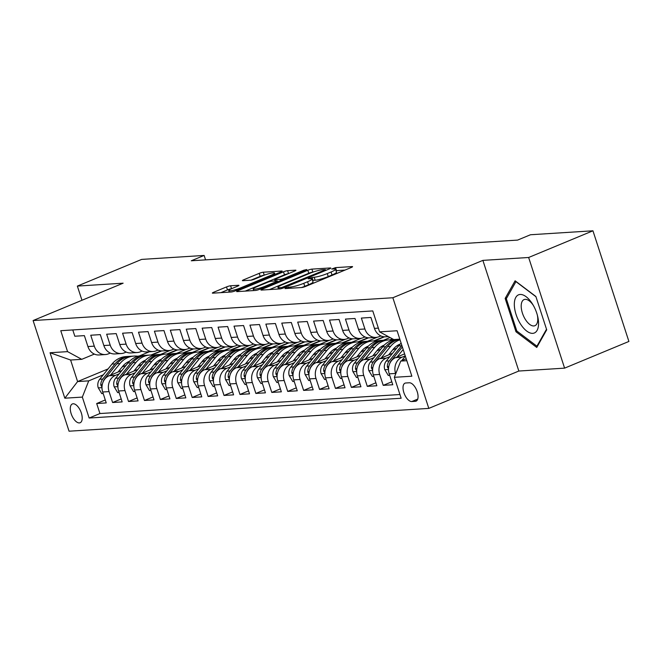 <?xml version="1.0" encoding="UTF-8"?>
<svg xmlns="http://www.w3.org/2000/svg" width="662" height="662" viewBox="0 0 662 662"><rect width="100%" height="100%" fill="white"/><g stroke="black" fill="none" stroke-linecap="round" stroke-linejoin="round"><path stroke-width="0.99" d="M285.703 287.92L285.024 288.582L301.624 287.531A3.12 0.447 -18 0 0 305.712 286.389L351.158 267.531A3.12 0.447 -18 0 0 352.565 266.662A3.12 0.447 -18 0 0 352.118 266.579L335.518 267.63L331.679 269.037L334.136 268.962A9.98 1.423 -18 0 1 335.543 269.227A9.98 1.423 -18 0 1 331.058 271.999L327.268 273.572A9.98 1.423 -18 0 1 314.185 277.237L309.179 278.181L308.194 278.785L310.652 278.702A9.98 1.423 -18 0 1 312.067 278.975A9.98 1.423 -18 0 1 307.573 281.739L303.792 283.311A9.98 1.423 -18 0 1 290.709 286.985L285.703 287.92M79.357 422.919A10.17 4.891 -112.5 0 0 80.143 422.737A10.17 4.891 -112.5 0 0 81.07 412.244A10.17 4.891 -112.5 0 0 73.143 403.779A10.17 4.891 -112.5 0 0 72.357 403.961A10.17 4.891 -112.5 0 0 71.43 414.453A10.17 4.891 -112.5 0 0 79.357 422.919M230.599 285.777A3.12 0.447 -18 0 0 226.512 286.927L213.76 292.215A3.12 0.447 -18 0 0 212.361 293.076A3.12 0.447 -18 0 0 212.8 293.167L231.237 291.992A3.12 0.447 -18 0 0 235.324 290.85L280.771 271.991A3.12 0.447 -18 0 0 282.169 271.122A3.12 0.447 -18 0 0 281.731 271.039L263.294 272.206A3.12 0.447 -18 0 0 259.206 273.356L243.806 279.745A3.12 0.447 -18 0 0 242.4 280.614A3.12 0.447 -18 0 0 242.846 280.696L250.733 280.192A3.12 0.447 -18 0 0 254.82 279.05L262.458 275.88A8.341 1.192 -18 0 1 274.573 273.034A8.341 1.192 -18 0 1 270.816 275.351L240.902 287.763A8.341 1.192 -18 0 1 228.787 290.61A8.341 1.192 -18 0 1 232.544 288.293L237.526 286.224A3.12 0.447 -18 0 0 238.932 285.363A3.12 0.447 -18 0 0 238.486 285.281L230.599 285.777L231.551 288.723M123.124 283.187L77.355 286.092L141.66 259.405L204.136 255.441L191.277 260.778L517.61 240.091L530.469 234.753L592.945 230.798L528.648 257.485L482.879 260.381L392.856 297.743L33.1 320.549L123.124 283.187M262.359 289.137A3.12 0.447 -18 0 0 260.952 289.997A3.12 0.447 -18 0 0 261.391 290.08L279.827 288.913A3.12 0.447 -18 0 0 283.915 287.771L329.362 268.904A3.12 0.447 -18 0 0 330.768 268.044A3.12 0.447 -18 0 0 330.321 267.961L311.885 269.128A3.12 0.447 -18 0 0 307.797 270.278L262.359 289.137L262.64 290.006M255.532 290.452L237.095 291.628A3.12 0.447 -18 0 1 236.657 291.537A3.12 0.447 -18 0 1 238.055 290.676L283.502 271.817A3.12 0.447 -18 0 1 287.589 270.667L295.484 270.17A3.12 0.447 -18 0 1 295.922 270.253A3.12 0.447 -18 0 1 294.516 271.114L276.087 278.768A3.12 0.447 -18 0 0 274.689 279.629A3.12 0.447 -18 0 0 275.127 279.712L280.357 279.381A3.12 0.447 -18 0 0 284.445 278.239L303.635 270.27L306.804 269.525L305.819 270.137L259.62 289.311A3.12 0.447 -18 0 1 255.532 290.452M105.283 399.956L96.685 403.522L106.243 402.918L102.693 392.003L109.065 391.598A12.71 10.989 -93.6 0 1 115.461 375.371L119.21 373.807M121.196 398.946L112.606 402.513L122.156 401.908L118.614 390.994L124.977 390.588A12.71 10.989 -93.6 0 1 131.382 374.361L135.131 372.797M137.117 397.945L128.527 401.503L138.077 400.899L134.527 389.984L140.898 389.579A12.71 10.989 -93.6 0 1 147.295 373.351L151.052 371.796M153.038 396.935L144.448 400.493L153.998 399.889L150.448 388.975L156.82 388.569A12.71 10.989 -93.6 0 1 163.216 372.342L166.965 370.786M168.951 395.926L160.361 399.484L169.911 398.88L166.369 387.965L172.732 387.56A12.71 10.989 -93.6 0 1 179.137 371.332L182.886 369.777M184.872 394.916L176.282 398.483L185.832 397.87L182.282 386.956L188.653 386.55A12.71 10.989 -93.6 0 1 195.058 370.323L198.807 368.767M200.793 393.907L192.203 397.473L201.753 396.861L198.203 385.946L204.575 385.541A12.71 10.989 -93.6 0 1 210.971 369.313L214.728 367.758M216.706 392.897L208.116 396.464L217.666 395.851L214.124 384.936L220.487 384.539A12.71 10.989 -93.6 0 1 226.892 368.304L230.641 366.748M232.627 391.887L224.037 395.454L233.587 394.85L230.045 383.927L236.408 383.53A12.71 10.989 -93.6 0 1 242.813 367.294L246.562 365.738M248.548 390.878L239.958 394.444L249.508 393.84L245.958 382.917L252.33 382.52A12.71 10.989 -93.6 0 1 258.726 366.285L262.483 364.729M264.461 389.868L255.871 393.435L265.429 392.831L261.879 381.916L268.242 381.511A12.71 10.989 -93.6 0 1 274.647 365.275L278.396 363.719M280.382 388.859L271.792 392.425L281.342 391.821L277.8 380.907L284.163 380.501A12.71 10.989 -93.6 0 1 290.568 364.265L294.317 362.71M296.303 387.849L287.713 391.416L297.263 390.812L293.713 379.897L300.085 379.492A12.71 10.989 -93.6 0 1 306.481 363.256L310.238 361.7M312.216 386.84L303.626 390.406L313.184 389.802L309.634 378.887L315.997 378.482A12.71 10.989 -93.6 0 1 322.402 362.246L326.151 360.691M328.137 385.83L319.547 389.397L329.097 388.793L325.555 377.878L331.919 377.472A12.71 10.989 -93.6 0 1 338.323 361.237L342.072 359.681M344.058 384.821L335.469 388.387L345.018 387.783L341.468 376.868L347.84 376.463A12.71 10.989 -93.6 0 1 354.236 360.227L357.993 358.672M359.971 383.811L351.381 387.378L360.939 386.774L357.389 375.859L363.752 375.453A12.71 10.989 -93.6 0 1 370.157 359.218L373.906 357.662M375.892 382.802L367.302 386.368L376.852 385.764L373.31 374.849L379.674 374.444A12.71 10.989 -93.6 0 1 386.078 358.216L389.827 356.653M391.813 381.8L383.224 385.358L392.773 384.754L389.223 373.84A12.71 10.989 -93.6 0 1 395.628 357.604L404.598 353.88M388.346 336.619L385.549 336.793A12.71 10.989 -93.6 0 1 374.452 328.385L370.91 317.462L361.361 318.074L364.903 328.989A12.71 10.989 -93.6 0 0 375.999 337.397A12.71 10.989 -93.6 0 0 379.078 336.677L380.898 335.924M375.999 337.397L369.628 337.802A12.71 10.989 86.4 0 1 358.539 329.395L354.989 318.472L345.44 319.084L348.99 329.999A12.71 10.989 -93.6 0 0 360.078 338.406A12.71 10.989 -93.6 0 0 363.165 337.686L364.977 336.933M360.078 338.406L353.707 338.812A12.71 10.989 86.4 0 1 342.618 330.396L339.068 319.481L329.519 320.085L333.069 331.008A12.71 10.989 -93.6 0 0 344.157 339.416A12.71 10.989 -93.6 0 0 347.244 338.696L349.056 337.943M344.157 339.416L337.794 339.821A12.71 10.989 86.4 0 1 326.697 331.405L323.155 320.491L313.606 321.095L317.148 332.018A12.71 10.989 -93.6 0 0 328.244 340.425A12.71 10.989 -93.6 0 0 331.323 339.705L333.143 338.952M328.244 340.425L321.873 340.831A12.71 10.989 86.4 0 1 310.784 332.415L307.234 321.5L297.685 322.104L301.227 333.019A12.71 10.989 -93.6 0 0 312.323 341.435A12.71 10.989 -93.6 0 0 315.402 340.715L317.222 339.962M312.323 341.435L305.952 341.84A12.71 10.989 86.4 0 1 294.863 333.425L291.313 322.51L281.764 323.114L285.314 334.029A12.71 10.989 -93.6 0 0 296.402 342.444A12.71 10.989 -93.6 0 0 299.489 341.724L301.301 340.971M296.402 342.444L290.039 342.85A12.71 10.989 86.4 0 1 278.942 334.434L275.4 323.519L265.851 324.123L269.393 335.038A12.71 10.989 -93.6 0 0 280.489 343.454A12.71 10.989 -93.6 0 0 283.568 342.734L285.38 341.981M280.489 343.454L274.118 343.859A12.71 10.989 86.4 0 1 263.029 335.444L259.479 324.529L249.93 325.133L253.472 336.048A12.71 10.989 -93.6 0 0 264.568 344.463A12.71 10.989 -93.6 0 0 267.647 343.743L269.467 342.99M264.568 344.463L258.197 344.869A12.71 10.989 86.4 0 1 247.108 336.453L243.558 325.538L234.009 326.143L237.559 337.057A12.71 10.989 -93.6 0 0 248.647 345.473A12.71 10.989 -93.6 0 0 251.734 344.753L253.546 344M248.647 345.473L242.284 345.878A12.71 10.989 86.4 0 1 231.187 337.463L227.645 326.548L218.088 327.152L221.638 338.067A12.71 10.989 -93.6 0 0 232.734 346.483A12.71 10.989 -93.6 0 0 235.813 345.763L237.625 345.01M232.734 346.483L226.363 346.888A12.71 10.989 86.4 0 1 215.274 338.472L211.724 327.558L202.175 328.162L205.716 339.076A12.71 10.989 -93.6 0 0 216.813 347.492A12.71 10.989 -93.6 0 0 219.892 346.772L221.712 346.019M216.813 347.492L210.442 347.898A12.71 10.989 86.4 0 1 199.353 339.482L195.803 328.567L186.254 329.171L189.804 340.086A12.71 10.989 -93.6 0 0 200.892 348.502A12.71 10.989 -93.6 0 0 203.979 347.782L205.791 347.029M200.892 348.502L194.529 348.907A12.71 10.989 86.4 0 1 183.432 340.491L179.89 329.577L170.333 330.181L173.883 341.096A12.71 10.989 -93.6 0 0 184.971 349.511A12.71 10.989 -93.6 0 0 188.058 348.791L189.87 348.038M184.971 349.511L178.608 349.908A12.71 10.989 86.4 0 1 167.519 341.501L163.969 330.586L154.42 331.19L157.961 342.105A12.71 10.989 -93.6 0 0 169.058 350.521A12.71 10.989 -93.6 0 0 172.137 349.801L173.957 349.048M169.058 350.521L162.686 350.918A12.71 10.989 86.4 0 1 151.598 342.511L148.048 331.596L138.499 332.2L142.049 343.115A12.71 10.989 -93.6 0 0 153.137 351.53A12.71 10.989 -93.6 0 0 156.224 350.81L158.036 350.057M153.137 351.53L146.774 351.927A12.71 10.989 86.4 0 1 135.677 343.52L132.135 332.605L122.578 333.209L126.128 344.124A12.71 10.989 -93.6 0 0 137.216 352.532A12.71 10.989 -93.6 0 0 140.303 351.812L142.115 351.059M137.216 352.532L130.853 352.937A12.71 10.989 86.4 0 1 119.764 344.53L116.214 333.607L106.665 334.219L110.206 345.134A12.71 10.989 -93.6 0 0 121.303 353.541A12.71 10.989 -93.6 0 0 124.382 352.821L126.202 352.068M121.303 353.541L114.931 353.947A12.71 10.989 86.4 0 1 103.843 345.539L100.293 334.616L90.744 335.229L94.294 346.143A12.71 10.989 -93.6 0 0 105.382 354.551A12.71 10.989 -93.6 0 0 108.469 353.831L110.281 353.078M138.035 365.995L141.966 364.365M166.89 354.021L176.903 349.867M173.427 349.263L174.329 349.205M102.693 392.003A12.71 10.989 86.4 0 1 109.098 375.768L121.949 370.439M141.999 362.114L144.796 360.955M160.618 354.385L170.366 350.347M153.956 364.985L157.887 363.355M182.803 353.02L192.824 348.857M189.349 348.253L190.251 348.195M118.614 390.994A12.71 10.989 86.4 0 1 125.01 374.758L137.87 369.429M157.912 361.104L160.709 359.946M176.539 353.376L186.279 349.337M169.869 363.984L173.808 362.346M198.724 352.01L208.745 347.848M205.261 347.244L206.172 347.186M134.527 389.984A12.71 10.989 86.4 0 1 140.932 373.749L153.783 368.42M173.833 360.095L176.63 358.936M192.46 352.366L202.2 348.328M185.79 362.975L189.721 361.336M214.645 351.001L224.658 346.838M221.182 346.234L222.084 346.176M150.448 388.975A12.71 10.989 86.4 0 1 156.853 372.739L169.704 367.41M189.754 359.085L192.551 357.927M208.373 351.357L218.121 347.318M201.711 361.965L205.642 360.327M230.558 349.991L240.579 345.829M237.104 345.225L238.006 345.167M166.369 387.965A12.71 10.989 86.4 0 1 172.765 371.738L185.625 366.4M205.667 358.076L208.464 356.917M224.294 350.347L234.034 346.309M217.624 360.955L221.563 359.325M246.479 348.982L256.5 344.819M253.016 344.215L253.927 344.157M182.282 386.956A12.71 10.989 86.4 0 1 188.687 370.728L201.538 365.391M221.588 357.066L224.385 355.908M240.215 349.337L249.955 345.299M233.545 359.946L237.476 358.316M262.4 347.972L272.413 343.81M268.938 343.206L269.839 343.148M198.203 385.946A12.71 10.989 86.4 0 1 204.608 369.719L217.459 364.381M237.509 356.065L240.306 354.898M256.128 348.336L265.876 344.29M249.466 358.936L253.397 357.306M278.313 346.962L288.334 342.8M284.859 342.196L285.761 342.146M214.124 384.936A12.71 10.989 86.4 0 1 220.52 368.709L233.38 363.372M253.43 355.055L256.219 353.889M272.049 347.327L281.789 343.28M265.379 357.927L269.318 356.297M294.234 345.953L304.255 341.799M300.771 341.195L301.682 341.137M230.045 383.927A12.71 10.989 86.4 0 1 236.442 367.7L249.293 362.362M269.343 354.046L272.14 352.879M287.97 346.317L297.71 342.271M281.3 356.917L285.231 355.287M310.155 344.943L320.168 340.789M316.693 340.185L317.595 340.127M245.958 382.917A12.71 10.989 86.4 0 1 252.363 366.69L265.214 361.353M285.264 353.036L288.061 351.878M303.883 345.307L313.631 341.261M297.221 355.908L301.152 354.278M326.068 343.934L336.089 339.78M332.614 339.176L333.516 339.118M261.879 381.916A12.71 10.989 86.4 0 1 268.276 365.681L281.135 360.343M301.185 352.027L303.974 350.868M319.804 344.298L329.544 340.251M313.134 354.898L317.073 353.268M341.989 342.924L352.01 338.77M348.526 338.166L349.437 338.108M277.8 380.907A12.71 10.989 86.4 0 1 284.197 364.671L297.048 359.334M317.098 351.017L319.895 349.859M335.725 343.288L345.465 339.242M329.055 353.889L332.986 352.258M357.91 341.915L367.923 337.761M364.448 337.157L365.35 337.099M293.713 379.897A12.71 10.989 86.4 0 1 300.118 363.661L312.969 358.324M333.019 350.008L335.816 348.849M351.646 342.279L361.386 338.232M344.976 352.879L348.907 351.249M373.823 340.905L383.844 336.751M380.369 336.147L381.271 336.089M309.634 378.887A12.71 10.989 86.4 0 1 316.039 362.652L328.89 357.315M348.94 348.998L351.729 347.84M367.559 341.269L377.299 337.223M360.898 351.87L364.828 350.239M389.744 339.896L392.376 338.803M325.555 377.878A12.71 10.989 86.4 0 1 331.952 361.642L344.803 356.313M364.853 347.989L367.65 346.83M383.48 340.26L390.042 337.537M376.81 350.86L380.741 349.23M341.468 376.868A12.71 10.989 86.4 0 1 347.873 360.633L360.724 355.304M380.774 346.979L383.571 345.821M392.732 349.85L396.662 348.22M357.389 375.859A12.71 10.989 86.4 0 1 363.794 359.623L376.645 354.294M396.695 345.969L399.484 344.811M373.31 374.849A12.71 10.989 86.4 0 1 379.707 358.614L392.558 353.285M409.273 382.777L405.773 383A9.847 4.742 -112.5 0 0 405.012 383.174A9.847 4.742 -112.5 0 0 404.118 393.336A9.847 4.742 -112.5 0 0 411.797 401.544L415.297 401.321A9.847 4.742 -112.5 0 0 416.067 401.147A9.847 4.742 -112.5 0 0 416.961 390.977A9.847 4.742 -112.5 0 0 409.273 382.777M392.856 297.743L428.811 408.396L69.055 431.202L33.1 320.549M96.685 403.522L99.945 413.543L89.138 418.028L401.147 398.251L394.345 377.315L400.742 361.08L406.203 358.812M89.138 418.028L82.336 397.092L64.826 398.201L50.055 352.747L67.574 351.63L60.763 330.702L372.772 310.925L379.574 331.852L397.084 330.743L411.855 376.206L394.345 377.315M395.719 373.823L395.595 373.434A12.71 10.989 -93.6 0 1 401.991 357.207L405.243 355.858M72.779 329.941L74.823 336.23L84.38 335.626L87.922 346.54A12.71 10.989 86.4 0 0 99.019 354.956L105.382 354.551M383.224 385.358L379.674 374.444M367.302 386.368L363.752 375.453M351.381 387.378L347.84 376.463M335.469 388.387L331.919 377.472M319.547 389.397L315.997 378.482M303.626 390.406L300.085 379.492M287.713 391.416L284.163 380.501M271.792 392.425L268.242 381.511M255.871 393.435L252.33 382.52M239.958 394.444L236.408 383.53M224.037 395.454L220.487 384.539M208.116 396.464L204.575 385.541M192.203 397.473L188.653 386.55M176.282 398.483L172.732 387.56M160.361 399.484L156.82 388.569M144.448 400.493L140.898 389.579M128.527 401.503L124.977 390.588M112.606 402.513L109.065 391.598M99.945 413.543L399.931 394.527M149.405 351.762L139.467 355.891M108.08 368.916L77.595 381.569L88.741 380.857L103.297 374.816M122.114 367.005L126.053 365.374M150.969 355.031L160.982 350.877M157.506 350.272L158.417 350.215M400.742 361.08L406.816 360.699M399.815 339.167L393.749 339.548L379.574 331.852M482.879 260.381L518.834 371.034L564.595 368.138L528.648 257.485M564.595 368.138L628.9 341.451L592.945 230.798M77.355 286.092L81.964 300.267M518.834 371.034L428.811 408.396M205.576 259.876L204.136 255.441M94.36 354.087L81.749 359.325L70.602 360.029L77.595 381.569L64.826 398.201M392.732 339.002L390.522 339.912M384.531 336.801L374.609 340.922M368.61 337.81L358.688 341.931M352.697 338.82L342.767 342.941M336.776 339.829L326.846 343.95M320.855 340.839L310.933 344.96M304.934 341.849L295.012 345.969M289.021 342.858L279.091 346.979M273.1 343.868L263.178 347.989M257.179 344.877L247.257 348.998M241.266 345.887L231.336 350.008M225.345 346.896L215.423 351.017M209.424 347.906L199.502 352.027M193.511 348.915L183.581 353.028M177.59 349.925L167.668 354.038M67.574 351.63L81.749 359.325M88.741 380.857L82.336 397.092M161.669 350.934L151.747 355.047M50.055 352.747L70.602 360.029M515.102 280.796L505.156 298.43L515.979 331.761L536.758 347.442L546.704 329.808L535.872 296.485L515.102 280.796M517.163 331.265L515.979 331.761M506.869 297.718L505.156 298.43M301.483 287.54A9.98 1.423 -18 0 0 304.76 286.307L303.792 283.311M312.067 278.975L313.035 281.962A9.98 1.423 -18 0 1 308.55 284.734L304.76 286.307M335.543 269.227L336.519 272.223A9.98 1.423 -18 0 1 332.026 274.987L328.236 276.559A9.98 1.423 -18 0 1 315.162 280.233L312.538 280.431M345.001 270.079L336.015 270.684M313.002 272.107L312.861 272.115A3.12 0.447 -18 0 0 308.773 273.265L269.484 289.567M281.648 287.556L324.397 270.204L325.381 269.591L322.808 269.682A9.98 1.423 -18 0 0 309.725 273.348L282.459 284.668A9.98 1.423 -18 0 0 277.966 287.432A9.98 1.423 -18 0 0 279.381 287.697L281.648 287.556L281.938 288.458M245.188 291.115L284.478 274.804L283.502 271.817M288.342 273.679A3.12 0.447 -18 0 0 284.478 274.804M256.964 286.704A8.341 1.192 -18 0 0 253.207 289.013A8.341 1.192 -18 0 0 265.321 286.174L275.864 281.797A3.12 0.447 -18 0 0 277.27 280.936A3.12 0.447 -18 0 0 276.824 280.853L271.594 281.185A3.12 0.447 -18 0 0 267.506 282.326L256.964 286.704M264.179 275.202A3.12 0.447 -18 0 0 260.174 276.344L250.956 280.175M231.427 288.781A3.12 0.447 -18 0 0 227.48 289.915L220.893 292.654M401.71 360.682A8.416 7.282 -93.6 0 1 402.165 360.07L405.334 356.148M532.761 333.35A20.654 9.938 -112.5 0 0 537.618 316.171A20.654 9.938 -112.5 0 0 532.736 304.396A20.654 9.938 -112.5 0 0 520.125 294.466A20.654 9.938 -112.5 0 0 516.095 314.566A20.654 9.938 -112.5 0 0 532.761 333.35M533.299 305.364A14.142 6.802 -112.5 0 0 525.165 299.34A14.142 6.802 -112.5 0 0 524.064 299.588A14.142 6.802 -112.5 0 0 522.781 314.177A14.142 6.802 -112.5 0 0 533.812 325.952A14.142 6.802 -112.5 0 0 534.904 325.704A14.142 6.802 -112.5 0 0 537.337 315.087M546.514 329.221L536.932 346.201L516.807 331L506.314 298.711L515.955 281.623L535.955 296.725M537.618 345.912L536.932 346.201M397.101 356.992L403.175 349.503M389.719 375.354L388.271 375.445L384.738 369.57A8.416 7.282 -93.6 0 1 386.244 361.08L398.541 345.903A24.304 21.018 -93.6 0 1 401.131 343.214M401.834 345.382A24.304 21.018 86.4 0 0 401.569 345.713L389.264 360.889A8.416 7.282 86.4 0 0 387.353 367.005L388.528 368.858M389.604 363.86A8.416 7.282 -93.6 0 1 391.176 360.765L402.355 346.979M388.627 354.915L393.211 349.255A20.174 17.444 -93.6 0 1 400.212 344.058M381.188 358.001L390.58 346.408A24.304 21.018 -93.6 0 1 400.022 339.788M373.798 376.364L372.358 376.455L368.825 370.579A8.416 7.282 -93.6 0 1 370.323 362.089L382.628 346.913A24.304 21.018 -93.6 0 1 396.563 339.432L399.591 339.242A24.304 21.018 86.4 0 0 385.648 346.723L373.351 361.899A8.416 7.282 86.4 0 0 371.432 368.014L372.607 369.868M373.682 364.861A8.416 7.282 -93.6 0 1 375.263 361.775L387.56 346.598A24.304 21.018 -93.6 0 1 399.856 339.3M372.714 355.924L377.299 350.264A20.174 17.444 -93.6 0 1 384.299 345.067M365.267 359.011L374.667 347.418A24.304 21.018 -93.6 0 1 388.602 339.937A24.304 21.018 -93.6 0 1 392.616 340.119M357.885 377.373L356.437 377.464L352.904 371.589A8.416 7.282 -93.6 0 1 354.402 363.099L366.707 347.922A24.304 21.018 -93.6 0 1 380.65 340.442L383.67 340.251A24.304 21.018 86.4 0 0 369.727 347.732L357.43 362.908A8.416 7.282 86.4 0 0 355.519 369.024L356.686 370.877M357.761 365.871A8.416 7.282 -93.6 0 1 359.342 362.784L371.639 347.608A24.304 21.018 -93.6 0 1 385.582 340.127L388.602 339.937M384.63 340.21A24.304 21.018 86.4 0 0 383.67 340.251M356.793 356.934L361.378 351.274A20.174 17.444 -93.6 0 1 368.378 346.077M349.346 360.02L358.746 348.427A24.304 21.018 -93.6 0 1 372.689 340.947A24.304 21.018 -93.6 0 1 376.695 341.129M341.964 378.383L340.516 378.474L336.983 372.598A8.416 7.282 -93.6 0 1 338.489 364.108L350.786 348.932A24.304 21.018 -93.6 0 1 364.729 341.451L367.749 341.253A24.304 21.018 86.4 0 0 353.814 348.742L341.509 363.918A8.416 7.282 86.4 0 0 339.598 370.025L340.764 371.887M341.849 366.88A8.416 7.282 -93.6 0 1 343.421 363.794L355.717 348.617A24.304 21.018 -93.6 0 1 369.661 341.137L372.689 340.947M368.709 341.22A24.304 21.018 86.4 0 0 367.749 341.253M340.872 357.943L345.456 352.283A20.174 17.444 -93.6 0 1 352.457 347.087M333.433 361.03L342.825 349.437A24.304 21.018 -93.6 0 1 356.768 341.956A24.304 21.018 -93.6 0 1 360.773 342.138M326.043 379.392L324.603 379.483L321.07 373.608A8.416 7.282 -93.6 0 1 322.568 365.118L334.864 349.941A24.304 21.018 -93.6 0 1 348.808 342.461L351.836 342.262A24.304 21.018 86.4 0 0 337.893 349.751L325.596 364.919A8.416 7.282 86.4 0 0 323.677 371.034L324.852 372.896M325.927 367.89A8.416 7.282 -93.6 0 1 327.5 364.803L339.805 349.627A24.304 21.018 -93.6 0 1 353.748 342.146L356.768 341.956M352.788 342.229A24.304 21.018 86.4 0 0 351.836 342.262M324.959 358.953L329.544 353.293A20.174 17.444 -93.6 0 1 336.536 348.096M317.512 362.04L326.912 350.446A24.304 21.018 -93.6 0 1 340.847 342.966A24.304 21.018 -93.6 0 1 344.861 343.148M310.13 380.402L308.682 380.493L305.149 374.609A8.416 7.282 -93.6 0 1 306.647 366.127L318.952 350.951A24.304 21.018 -93.6 0 1 332.895 343.47L335.915 343.272A24.304 21.018 86.4 0 0 321.972 350.761L309.675 365.929A8.416 7.282 86.4 0 0 307.764 372.044L308.931 373.906M310.006 368.899A8.416 7.282 -93.6 0 1 311.587 365.813L323.883 350.637A24.304 21.018 -93.6 0 1 337.827 343.156L340.847 342.966M336.875 343.239A24.304 21.018 86.4 0 0 335.915 343.272M309.038 359.963L313.623 354.302A20.174 17.444 -93.6 0 1 320.623 349.106M301.591 363.049L310.991 351.456A24.304 21.018 -93.6 0 1 324.934 343.967A24.304 21.018 -93.6 0 1 328.94 344.157M294.209 381.411L292.761 381.502L289.228 375.619A8.416 7.282 -93.6 0 1 290.734 367.137L303.031 351.961A24.304 21.018 -93.6 0 1 316.974 344.472L319.994 344.281A24.304 21.018 86.4 0 0 306.059 351.762L293.754 366.938A8.416 7.282 86.4 0 0 291.843 373.054L293.009 374.915M294.094 369.909A8.416 7.282 -93.6 0 1 295.666 366.822L307.962 351.646A24.304 21.018 -93.6 0 1 321.906 344.166L324.934 343.967M320.954 344.248A24.304 21.018 86.4 0 0 319.994 344.281M293.117 360.972L297.701 355.312A20.174 17.444 -93.6 0 1 304.702 350.115M285.67 364.059L295.07 352.465A24.304 21.018 -93.6 0 1 309.013 344.976A24.304 21.018 -93.6 0 1 313.018 345.167M278.288 382.421L276.848 382.512L273.315 376.628A8.416 7.282 -93.6 0 1 274.813 368.138L287.109 352.97A24.304 21.018 -93.6 0 1 301.053 345.481L304.081 345.291A24.304 21.018 86.4 0 0 290.138 352.772L277.841 367.948A8.416 7.282 86.4 0 0 275.922 374.063L277.097 375.925M278.172 370.919A8.416 7.282 -93.6 0 1 279.745 367.832L292.05 352.656A24.304 21.018 -93.6 0 1 305.993 345.175L309.013 344.976M305.033 345.258A24.304 21.018 86.4 0 0 304.081 345.291M277.196 361.982L281.78 356.322A20.174 17.444 -93.6 0 1 288.781 351.125M269.757 365.068L279.157 353.475A24.304 21.018 -93.6 0 1 293.092 345.986A24.304 21.018 -93.6 0 1 297.106 346.176M262.367 383.43L260.927 383.521L257.394 377.638A8.416 7.282 -93.6 0 1 258.892 369.148L271.197 353.971A24.304 21.018 -93.6 0 1 285.14 346.491L288.16 346.3A24.304 21.018 86.4 0 0 274.217 353.781L261.92 368.957A8.416 7.282 86.4 0 0 260.009 375.073L261.176 376.935M262.251 371.928A8.416 7.282 -93.6 0 1 263.832 368.842L276.128 353.665A24.304 21.018 -93.6 0 1 290.072 346.185L293.092 345.986M289.12 346.267A24.304 21.018 86.4 0 0 288.16 346.3M261.283 362.983L265.867 357.331A20.174 17.444 -93.6 0 1 272.868 352.134M253.836 366.078L263.236 354.476A24.304 21.018 -93.6 0 1 277.179 346.996A24.304 21.018 -93.6 0 1 281.185 347.186M246.454 384.44L245.006 384.531L241.473 378.647A8.416 7.282 -93.6 0 1 242.979 370.157L255.275 354.981A24.304 21.018 -93.6 0 1 269.219 347.5L272.239 347.31A24.304 21.018 86.4 0 0 258.304 354.791L245.999 369.967A8.416 7.282 86.4 0 0 244.088 376.082L245.254 377.944M246.338 372.938A8.416 7.282 -93.6 0 1 247.911 369.851L260.207 354.675A24.304 21.018 -93.6 0 1 274.151 347.186L277.179 346.996M273.199 347.277A24.304 21.018 86.4 0 0 272.239 347.31M245.362 363.992L249.946 358.341A20.174 17.444 -93.6 0 1 256.947 353.144M237.915 367.087L247.315 355.486A24.304 21.018 -93.6 0 1 261.258 348.005A24.304 21.018 -93.6 0 1 265.263 348.195M230.533 385.45L229.093 385.541L225.56 379.657A8.416 7.282 -93.6 0 1 227.058 371.167L239.354 355.99A24.304 21.018 -93.6 0 1 253.298 348.51L256.326 348.32A24.304 21.018 86.4 0 0 242.383 355.8L230.086 370.977A8.416 7.282 86.4 0 0 228.167 377.092L229.342 378.945M230.417 373.947A8.416 7.282 -93.6 0 1 231.99 370.852L244.295 355.684A24.304 21.018 -93.6 0 1 258.23 348.195L261.258 348.005M257.278 348.286A24.304 21.018 86.4 0 0 256.326 348.32M229.441 365.002L234.025 359.35A20.174 17.444 -93.6 0 1 241.026 354.153M222.002 368.097L231.402 356.495A24.304 21.018 -93.6 0 1 245.337 349.015A24.304 21.018 -93.6 0 1 249.351 349.205M214.612 386.459L213.172 386.55L209.639 380.667A8.416 7.282 -93.6 0 1 211.137 372.176L223.442 357A24.304 21.018 -93.6 0 1 237.377 349.519L240.405 349.329A24.304 21.018 86.4 0 0 226.462 356.81L214.165 371.986A8.416 7.282 86.4 0 0 212.254 378.101L213.421 379.955M214.496 374.957A8.416 7.282 -93.6 0 1 216.077 371.862L228.373 356.694A24.304 21.018 -93.6 0 1 242.317 349.205L245.337 349.015M241.365 349.296A24.304 21.018 86.4 0 0 240.405 349.329M213.528 366.012L218.112 360.36A20.174 17.444 -93.6 0 1 225.113 355.163M206.081 369.106L215.481 357.505A24.304 21.018 -93.6 0 1 229.424 350.024A24.304 21.018 -93.6 0 1 233.429 350.215M198.699 387.469L197.251 387.56L193.718 381.676A8.416 7.282 -93.6 0 1 195.224 373.186L207.52 358.01A24.304 21.018 -93.6 0 1 221.464 350.529L224.484 350.339A24.304 21.018 86.4 0 0 210.549 357.819L198.244 372.996A8.416 7.282 86.4 0 0 196.333 379.111L197.499 380.964M198.583 375.966A8.416 7.282 -93.6 0 1 200.156 372.872L212.452 357.695A24.304 21.018 -93.6 0 1 226.396 350.215L229.424 350.024M225.444 350.306A24.304 21.018 86.4 0 0 224.484 350.339M197.607 367.021L202.191 361.369A20.174 17.444 -93.6 0 1 209.192 356.173M190.16 370.116L199.56 358.514A24.304 21.018 -93.6 0 1 213.503 351.034A24.304 21.018 -93.6 0 1 217.508 351.224M182.778 388.478L181.338 388.569L177.805 382.686A8.416 7.282 -93.6 0 1 179.303 374.195L191.599 359.019A24.304 21.018 -93.6 0 1 205.543 351.539L208.571 351.348A24.304 21.018 86.4 0 0 194.628 358.829L182.331 374.005A8.416 7.282 86.4 0 0 180.412 380.12L181.587 381.974M182.662 376.976A8.416 7.282 -93.6 0 1 184.235 373.881L196.54 358.705A24.304 21.018 -93.6 0 1 210.475 351.224L213.503 351.034M209.523 351.315A24.304 21.018 86.4 0 0 208.571 351.348M181.686 368.031L186.27 362.379A20.174 17.444 -93.6 0 1 193.271 357.182M174.247 371.125L183.647 359.524A24.304 21.018 -93.6 0 1 197.582 352.043A24.304 21.018 -93.6 0 1 201.596 352.234M166.857 389.488L165.417 389.579L161.884 383.695A8.416 7.282 -93.6 0 1 163.382 375.205L175.687 360.029A24.304 21.018 -93.6 0 1 189.622 352.548L192.65 352.358A24.304 21.018 86.4 0 0 178.707 359.838L166.41 375.015A8.416 7.282 86.4 0 0 164.499 381.13L165.665 382.984M166.741 377.985A8.416 7.282 -93.6 0 1 168.322 374.891L180.618 359.714A24.304 21.018 -93.6 0 1 194.562 352.234L197.582 352.043M193.61 352.325A24.304 21.018 86.4 0 0 192.65 352.358M165.773 369.04L170.357 363.388A20.174 17.444 -93.6 0 1 177.358 358.192M158.326 372.127L167.726 360.533A24.304 21.018 -93.6 0 1 181.669 353.053A24.304 21.018 -93.6 0 1 185.674 353.243M150.944 390.489L149.496 390.588L145.963 384.705A8.416 7.282 -93.6 0 1 147.469 376.215L159.765 361.038A24.304 21.018 -93.6 0 1 173.709 353.558L176.729 353.367A24.304 21.018 86.4 0 0 162.786 360.848L150.489 376.024A8.416 7.282 86.4 0 0 148.578 382.139L149.744 383.993M150.828 378.995A8.416 7.282 -93.6 0 1 152.401 375.9L164.697 360.724A24.304 21.018 -93.6 0 1 178.641 353.243L181.669 353.053M177.689 353.326A24.304 21.018 86.4 0 0 176.729 353.367M149.852 370.05L154.436 364.39A20.174 17.444 -93.6 0 1 161.437 359.193M142.404 373.136L151.805 361.543A24.304 21.018 -93.6 0 1 165.748 354.062A24.304 21.018 -93.6 0 1 169.753 354.253M135.023 391.499L133.583 391.59L130.05 385.714A8.416 7.282 -93.6 0 1 131.548 377.224L143.844 362.048A24.304 21.018 -93.6 0 1 157.788 354.567L160.816 354.377A24.304 21.018 86.4 0 0 146.873 361.857L134.568 377.034A8.416 7.282 86.4 0 0 132.657 383.149L133.832 385.003M134.907 380.005A8.416 7.282 -93.6 0 1 136.48 376.91L148.785 361.733A24.304 21.018 -93.6 0 1 162.72 354.253L165.748 354.062M161.768 354.336A24.304 21.018 86.4 0 0 160.816 354.377M133.931 371.059L138.515 365.399A20.174 17.444 -93.6 0 1 145.516 360.202M126.492 374.146L135.884 362.553A24.304 21.018 -93.6 0 1 149.827 355.072A24.304 21.018 -93.6 0 1 153.841 355.262M119.102 392.508L117.662 392.599L114.129 386.724A8.416 7.282 -93.6 0 1 115.627 378.234L127.931 363.057A24.304 21.018 -93.6 0 1 141.867 355.577L144.895 355.386A24.304 21.018 86.4 0 0 130.952 362.867L118.655 378.043A8.416 7.282 86.4 0 0 116.744 384.159L117.91 386.012M118.986 381.006A8.416 7.282 -93.6 0 1 120.567 377.919L132.863 362.743A24.304 21.018 -93.6 0 1 146.807 355.262L149.827 355.072M145.855 355.345A24.304 21.018 86.4 0 0 144.895 355.386M118.018 372.069L122.602 366.409A20.174 17.444 -93.6 0 1 129.603 361.212M110.571 375.155L119.971 363.562A24.304 21.018 -93.6 0 1 133.914 356.082A24.304 21.018 -93.6 0 1 137.919 356.264M103.189 393.518L101.741 393.609L98.208 387.733A8.416 7.282 -93.6 0 1 99.714 379.243L112.01 364.067A24.304 21.018 -93.6 0 1 125.954 356.586L128.974 356.396A24.304 21.018 86.4 0 0 115.031 363.877L102.734 379.053A8.416 7.282 86.4 0 0 100.823 385.168L101.989 387.022M103.073 382.015A8.416 7.282 -93.6 0 1 104.646 378.929L116.942 363.752A24.304 21.018 -93.6 0 1 130.886 356.272L133.914 356.082M129.934 356.355A24.304 21.018 86.4 0 0 128.974 356.396M109.098 375.768L115.461 375.371M125.01 374.758L131.382 374.361M140.932 373.749L147.295 373.351M156.853 372.739L163.216 372.342M172.765 371.738L179.137 371.332M188.687 370.728L195.058 370.323M204.608 369.719L210.971 369.313M220.52 368.709L226.892 368.304M236.442 367.7L242.813 367.294M252.363 366.69L258.726 366.285M268.276 365.681L274.647 365.275M284.197 364.671L290.568 364.265M300.118 363.661L306.481 363.256M316.039 362.652L322.402 362.246M331.952 361.642L338.323 361.237M347.873 360.633L354.236 360.227M363.794 359.623L370.157 359.218M379.707 358.614L386.078 358.216M395.628 357.604L401.991 357.207M374.452 328.385L378.358 328.137M87.922 346.54L94.294 346.143M103.843 345.539L110.206 345.134M119.764 344.53L126.128 344.124M135.677 343.52L142.049 343.115M151.598 342.511L157.961 342.105M167.519 341.501L173.883 341.096M183.432 340.491L189.804 340.086M199.353 339.482L205.716 339.076M215.274 338.472L221.638 338.067M231.187 337.463L237.559 337.057M247.108 336.453L253.472 336.048M263.029 335.444L269.393 335.038M278.942 334.434L285.314 334.029M294.863 333.425L301.227 333.019M310.784 332.415L317.148 332.018M326.697 331.405L333.069 331.008M342.618 330.396L348.99 329.999M358.539 329.395L364.903 328.989M389.223 373.84L395.595 373.434M416.729 400.725L415.297 401.321M417.73 399.078L411.797 401.544M291.106 288.202L290.709 286.985M308.55 284.734L307.573 281.739M313.01 280.365L312.042 277.378M315.162 280.233L314.185 277.237M328.236 276.559L327.268 273.572M332.026 274.987L331.058 271.999M336.495 270.617L335.518 267.63M352.258 266.993L352.118 266.579M288.955 288.334L288.558 287.118M308.773 273.265L307.797 270.278M312.861 272.115L311.885 269.128M330.454 268.375L330.321 267.961M284.726 287.432L284.511 286.754M324.62 270.874L324.397 270.204M279.778 288.922L279.381 287.697M238.345 291.545L238.055 290.676M288.541 273.596L287.589 270.667M275.524 280.936L275.127 279.712M280.738 280.547L280.357 279.381M284.668 278.917L284.445 278.239M303.858 270.948L303.635 270.27M265.545 286.853L265.321 286.174M276.087 282.475L275.864 281.797M241.117 288.442L240.902 287.763M271.039 276.029L270.816 275.351M244.088 280.614L243.806 279.745M260.174 276.344L259.206 273.356M264.254 275.177L263.294 272.206M281.863 271.453L281.731 271.039M214.041 293.084L213.76 292.215M227.48 289.915L226.512 286.927M402.165 360.07L403.365 359.996M384.829 369.719L388.52 369.479M398.541 345.903L401.569 345.713M386.244 361.08L389.264 360.889M388.817 366.392L387.353 367.005M368.908 370.728L372.598 370.488M387.56 346.598L390.58 346.408M382.628 346.913L385.648 346.723M370.323 362.089L373.351 361.899M372.896 367.402L371.432 368.014M352.995 371.73L356.677 371.498M371.639 347.608L374.667 347.418M366.707 347.922L369.727 347.732M354.402 363.099L357.43 362.908M356.983 368.411L355.519 369.024M337.074 372.739L340.764 372.507M355.717 348.617L358.746 348.427M350.786 348.932L353.814 348.742M338.489 364.108L341.509 363.918M341.062 369.421L339.598 370.025M321.153 373.749L324.843 373.517M339.805 349.627L342.825 349.437M334.864 349.941L337.893 349.751M322.568 365.118L325.596 364.919M325.141 370.43L323.677 371.034M305.24 374.758L308.922 374.526M323.883 350.637L326.912 350.446M318.952 350.951L321.972 350.761M306.647 366.127L309.675 365.929M309.22 371.44L307.764 372.044M289.319 375.768L293.009 375.536M307.962 351.646L310.991 351.456M303.031 351.961L306.059 351.762M290.734 367.137L293.754 366.938M293.307 372.449L291.843 373.054M273.398 376.777L277.088 376.546M292.05 352.656L295.07 352.465M287.109 352.97L290.138 352.772M274.813 368.138L277.841 367.948M277.386 373.459L275.922 374.063M257.485 377.787L261.167 377.555M276.128 353.665L279.157 353.475M271.197 353.971L274.217 353.781M258.892 369.148L261.92 368.957M261.465 374.469L260.009 375.073M241.564 378.796L245.254 378.565M260.207 354.675L263.236 354.476M255.275 354.981L258.304 354.791M242.979 370.157L245.999 369.967M245.552 375.478L244.088 376.082M225.643 379.806L229.333 379.574M244.295 355.684L247.315 355.486M239.354 355.99L242.383 355.8M227.058 371.167L230.086 370.977M229.631 376.488L228.167 377.092M209.722 380.815L213.412 380.584M228.373 356.694L231.402 356.495M223.442 357L226.462 356.81M211.137 372.176L214.165 371.986M213.71 377.497L212.254 378.101M193.809 381.825L197.491 381.593M212.452 357.695L215.481 357.505M207.52 358.01L210.549 357.819M195.224 373.186L198.244 372.996M197.797 378.507L196.333 379.111M177.888 382.835L181.578 382.603M196.54 358.705L199.56 358.514M191.599 359.019L194.628 358.829M179.303 374.195L182.331 374.005M181.876 379.508L180.412 380.12M161.967 383.844L165.657 383.604M180.618 359.714L183.647 359.524M175.687 360.029L178.707 359.838M163.382 375.205L166.41 375.015M165.955 380.518L164.499 381.13M146.054 384.854L149.736 384.614M164.697 360.724L167.726 360.533M159.765 361.038L162.786 360.848M147.469 376.215L150.489 376.024M150.042 381.527L148.578 382.139M130.133 385.863L133.823 385.623M148.785 361.733L151.805 361.543M143.844 362.048L146.873 361.857M131.548 377.224L134.568 377.034M134.121 382.537L132.657 383.149M114.212 386.873L117.902 386.633M132.863 362.743L135.884 362.553M127.931 363.057L130.952 362.867M115.627 378.234L118.655 378.043M118.2 383.546L116.744 384.159M98.299 387.874L101.981 387.642M116.942 363.752L119.971 363.562M112.01 364.067L115.031 363.877M99.714 379.243L102.734 379.053M102.287 384.556L100.823 385.168M325.654 270.444L325.381 269.591M278.479 289.004L277.966 287.432M275.119 280.961L274.689 279.629M253.712 290.568L253.207 289.013M277.568 281.863L277.27 280.936M229.275 292.116L228.787 290.61M275.011 274.382L274.573 273.034"/></g></svg>
